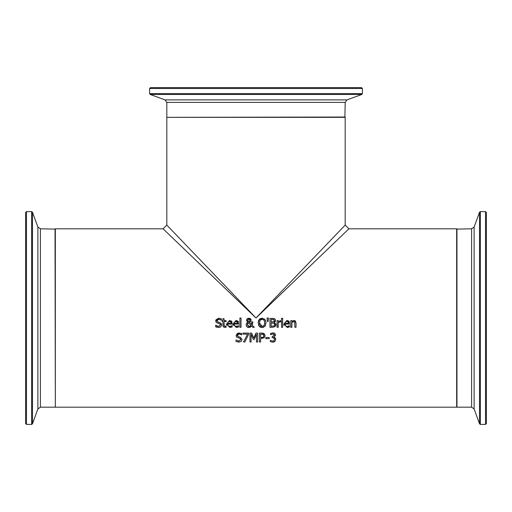 <?xml version="1.0" encoding="UTF-8"?>
<svg xmlns="http://www.w3.org/2000/svg" width="512" height="512" viewBox="0 0 512 512"><rect width="100%" height="100%" fill="white"/><g stroke="black" fill="none" stroke-linecap="round" stroke-linejoin="round"><path stroke-width="0.77" d="M273.965 334.259L272.16 334.01M275.68 338.675L274.963 341.363L272.762 342.189L270.33 341.638L270.33 340.371L272.691 341.152L274.042 340.659L274.534 339.27L274.003 337.978L272.147 337.658L272.147 336.666L274.362 335.168L274.31 334.778M274.042 340.659L274.534 339.27L273.44 337.734M274.534 339.27L274.509 338.899M274.528 341.722L273.606 342.099M274.554 337.325L275.379 338.003M273.958 333.018L274.778 333.402L275.558 335.334M272.55 336.666L274.362 335.168L273.894 334.202L272.806 333.926L270.573 334.707L270.573 333.446L272.902 332.896L274.778 333.402L275.578 335.046L273.926 337.126L275.13 337.709L275.75 339.354M270.413 340.371L272.691 341.152M271.526 334.208L270.65 334.707M218.899 322.246L219.962 322.522L221.734 324.774L220.928 326.669L218.547 327.475M216.954 327.277L215.674 326.784L215.674 325.293L216.486 325.843M218.598 327.475L215.674 326.784M217.062 326.138L217.677 326.342M215.757 325.293L218.509 326.451L220.499 324.96L219.987 323.859M218.509 326.451L220.499 324.96L219.398 323.597L216.314 322.4L215.84 320.077M219.398 323.597L217.786 323.187M216.96 322.88L216.314 322.4M215.878 321.683L215.738 320.787L218.733 318.24L221.389 318.816L221.389 320.23L218.816 319.264L217.894 319.418M215.891 319.923L218.483 318.246M221.734 324.774L220.928 326.669L219.52 327.392M221.581 323.866L221.722 324.525M219.008 319.27L216.973 320.666L218.138 322.054L219.962 322.522M216.973 320.666L217.069 321.242M217.485 319.648L217.094 320.109M221.139 320.096L220.179 319.539M231.04 326.266L232.147 325.677L232.147 326.906L230.541 327.418M231.174 320.87L232.275 324.083L227.642 324.083L228.224 325.869L230.579 326.4M227.642 324.083L228.224 325.869M232.147 326.906L229.862 327.469L226.496 324.006L229.594 320.435L231.654 321.325M231.846 321.606L232.045 322.01M226.675 325.35L226.509 324.39M230.125 321.434L228.186 321.888L227.642 323.226L231.174 323.226L230.618 321.696M231.174 323.226L230.79 321.882L228.8 321.478M229.85 326.483L232.083 325.677M226.496 324.006L229.594 320.435M223.117 326.419L222.925 321.555L222.17 321.555L222.17 320.621L222.925 320.621L222.925 318.701L224.058 318.701L224.058 320.621L226.131 320.621L226.131 321.555L224.058 321.555L224.211 326.042L226.131 326.246L225.869 327.322M226.131 327.258L224.013 327.296L223.123 326.426L222.925 325.261M225.869 326.317L224.211 326.042L225.158 326.464M224.058 324.742L224.211 326.042M237.491 326.266L238.605 325.677L238.605 326.906L236.998 327.418M237.632 320.87L238.726 324.083L234.093 324.083L234.682 325.869L237.03 326.4M234.093 324.083L234.554 325.722M238.605 326.906L236.32 327.469L232.954 324.006L236.045 320.435L238.106 321.325M238.304 321.606L238.496 322.01M233.133 325.35L232.966 324.39M236.582 321.434L234.643 321.888L234.093 323.226L237.626 323.226L237.075 321.696M237.626 323.226L237.242 321.882L235.251 321.478M236.307 326.483L238.541 325.677M232.954 324.006L236.045 320.435M251.027 319.386L250.81 321.274L249.44 322.278L251.539 324.448L251.654 321.869L252.826 321.869L252.198 325.114L254.336 327.315L252.806 327.315L251.584 326.035L248.877 327.507L248.096 327.418M252.826 322.445L252.198 325.114M252.806 327.315L251.584 326.035M250.765 326.874L249.805 327.373M247.834 327.341L247.405 327.155M246.643 326.522L246.093 324.864L246.618 323.226L247.738 322.266L246.566 319.962M248.877 327.507L246.842 326.739L246.093 324.864M251.539 324.448L251.654 321.869M246.234 323.949L246.387 323.597M246.618 323.226L247.738 322.266M246.688 319.526L247.155 318.854L248.902 318.208L251.155 320.058L250.81 321.274L249.44 322.278M246.701 321.146L246.541 320.275L247.155 318.854L247.904 318.387M249.958 318.394L250.72 318.912M248.115 326.221L249.197 326.528L251.066 325.51L248.307 322.688L247.328 324.576L249.197 326.528L251.066 325.51L248.307 322.688L247.462 323.776M248.307 322.688L247.686 323.315M247.328 324.531L247.462 325.376M248.013 319.328L247.942 321.03L248.877 321.85L249.773 321.126L249.984 320.173L248.858 318.963L247.712 320.218L248.877 321.85L249.773 321.126L249.907 319.686M249.722 319.36L248.422 319.034M239.891 327.315L239.891 317.997L241.018 317.997L241.018 327.315L239.891 327.315M274.963 321.882L274.33 322.355L275.987 324.858M275.904 325.331L275.507 326.144M276 324.576L275.072 326.592L272.506 327.315L269.952 327.315L269.952 318.4L272.73 318.4M275.923 323.923L275.994 324.384M275.45 319.629L275.482 321.043M275.405 321.248L275.002 321.837M273.696 318.451L274.656 318.758L275.578 320.41L274.33 322.317M272.314 318.4L274.656 318.758M274.643 323.853L274.042 323.238L271.136 323.008L271.136 326.304L274.118 325.926L274.765 324.627L274.042 323.238L273.427 323.053M274.765 324.627L274.675 323.949M273.952 326.029L274.547 325.498M274.598 325.414L274.758 324.723M274.131 321.453L274.342 320.576L273.888 319.642L271.136 319.411L271.136 322.016L273.843 321.722L274.342 320.576L273.888 319.642L272.269 319.411M274.342 320.576L274.304 320.23M272.48 322.016L273.043 321.997M258.906 319.891L262.387 318.214M264.467 318.938L265.728 320.717M259.366 326.432L258.176 322.854L259.469 319.187M259.84 318.88L261.779 318.221M258.176 322.854L258.195 322.24M258.31 321.421L258.701 320.262M258.771 325.606L258.496 324.96M265.523 325.478L264.992 326.291L262.112 327.507L261.133 327.405M260.499 327.2L259.782 326.79M263.654 327.232L263.2 327.379M263.386 319.539L261.082 319.424M260.243 325.658L262.125 326.477L264.09 325.542L264.826 322.854L264.096 320.16L262.125 319.238L260.141 320.16L259.411 322.854L259.712 324.768M259.411 322.854L262.125 326.477L264.237 325.344M264.736 323.994L264.794 323.558M260.864 319.526L260.141 320.16M264.826 322.854L264.096 320.16M262.112 318.208L264.992 319.418L266.061 322.854L264.992 326.291M262.112 327.507L259.238 326.291M282.662 320.621L282.662 327.315L281.536 327.315L281.536 320.621L282.662 320.621M267.347 321.472L267.085 317.997L268.416 317.997L268.154 321.472L267.347 321.472L267.085 317.997M268.416 317.997L268.154 321.472M284.032 325.35L283.866 324.39M288.397 326.266L289.504 325.677L289.504 326.906L287.226 327.469L283.853 324.006L286.95 320.435L289.011 321.325M283.853 324.006L286.95 320.435M288.538 320.87L289.632 324.083L284.998 324.083L285.581 325.869M289.203 321.606L289.402 322.01M289.504 326.906L287.898 327.418M284.998 324.083L285.184 325.229L286.195 326.298L287.206 326.483L289.44 325.677M287.206 326.483L287.936 326.4M288.531 323.226L288.147 321.882L286.88 321.363L285.549 321.888L284.998 323.226L288.531 323.226L287.974 321.696M287.482 321.434L286.157 321.478M280.186 320.621L280.64 320.659L280.64 321.83L278.214 322.566L278.214 327.315L277.088 327.315L277.088 320.621L278.214 320.621L278.214 321.619L280.64 320.659L278.214 321.619M280.582 321.83L279.974 321.779M294.771 320.582L296.026 322.97L296.026 327.315L294.899 327.315L294.682 322.003L292.883 321.677M293.427 320.486L295.366 320.973L296.026 322.97M294.163 321.574L291.898 322.317L291.898 327.315L290.771 327.315L290.771 320.621L291.898 320.621L291.898 321.37L293.933 320.435M281.466 319.514L281.466 318.342L282.739 318.342L282.739 319.514L281.466 319.514M248.64 333.082L248.64 334.419L244.781 342.003L243.507 342.003L247.584 334.131L242.982 334.131L242.982 333.082L248.64 333.082M248.64 334.419L244.781 342.003M237.555 334.611L237.318 335.354L238.483 336.736L240.314 337.21L242.086 339.456L241.274 341.35L238.944 342.157L236.019 341.466L236.019 339.974L238.861 341.133L240.845 339.642L240.621 338.829M238.221 333.011L241.734 333.504L241.734 334.918L239.162 333.952L237.318 335.354L237.658 336.294M239.162 333.952L237.555 334.605M241.37 334.694L239.949 334.035M236.237 336.39L236.083 335.475L239.136 332.922M237.984 341.018L238.861 341.133L240.845 339.642L239.75 338.278L236.666 337.088L236.083 335.475L237.376 333.338M238.483 336.736L240.314 337.21L242.086 339.456L241.274 341.35M239.75 338.278L236.666 337.088M238.944 342.157L236.019 341.466M264.838 334.592L265.011 336.397M264.013 333.638L265.075 335.77L264.294 337.754L260.621 338.675L260.621 342.003L259.437 342.003L259.437 333.082L261.677 333.082L264.378 333.946M265.075 335.77L264.294 337.754M261.818 333.082L262.829 333.171M263.046 333.216L263.974 333.613M263.194 334.445L260.621 334.106L260.621 337.664L263.334 337.126L263.84 335.808L263.194 334.445L262.586 334.195M263.84 335.808L263.699 335.059M263.674 334.995L263.36 334.579M263.187 337.261L263.68 336.64M263.718 336.557L263.834 336.013M261.434 337.664L262.624 337.542M253.395 339.546L251.091 334.317L251.091 342.003L249.984 342.003L249.984 333.082L251.603 333.082L253.83 338.048L255.981 333.082L257.632 333.082L257.632 342.003L256.442 342.003L256.442 334.317L254.118 339.546L253.395 339.546L251.091 334.317M256.442 334.317L254.118 339.546M269.216 337.555L269.216 338.637L265.843 338.637L265.843 337.555L269.216 337.555M55.328 407.187L55.328 228.813L163.098 228.813L256 317.997L348.902 228.813L456.672 228.813L456.672 407.187L55.328 407.187M345.184 102.4L346.95 99.885L165.05 99.885L166.816 102.4L345.184 102.4L344.89 117.331M362.4 88.493L361.51 87.597L150.49 87.597L149.6 88.493L362.4 88.493L362.4 93.632L361.811 94.47L346.95 99.885M166.816 225.094L256 317.997L345.184 225.094L345.184 117.331L166.816 117.331L166.816 225.094L163.104 228.819M485.51 211.597L485.51 424.403L486.4 423.507L486.4 212.493L485.51 211.597L480.365 211.597L479.526 212.186L479.526 423.814L474.118 408.947L474.118 227.053L471.603 228.813L456.672 229.107M474.118 227.053L479.526 212.186M40.397 228.813L37.882 227.053L37.882 408.947L40.397 407.187L40.397 228.813L55.328 229.107M26.49 211.597L25.6 212.493L25.6 423.507L26.49 424.403L26.49 211.597L31.635 211.597L32.474 212.186L37.882 227.053M345.184 117.03L167.11 117.331M362.4 93.632L149.6 93.632L150.189 94.47L361.811 94.47M471.603 228.813L471.603 407.187L456.966 407.187L456.966 228.813M485.51 424.403L480.365 424.403L480.365 211.597M55.034 228.813L55.328 406.893M31.635 211.597L31.635 424.403L32.474 423.814L32.474 212.186M166.816 102.4L166.816 117.03M149.6 88.493L149.6 93.632M165.05 99.885L150.189 94.47M480.365 424.403L479.526 423.814M474.118 408.947L471.603 407.187M40.397 407.187L55.034 407.187M26.49 424.403L31.635 424.403M37.882 408.947L32.474 423.814M345.184 225.094L348.896 228.819"/></g></svg>
